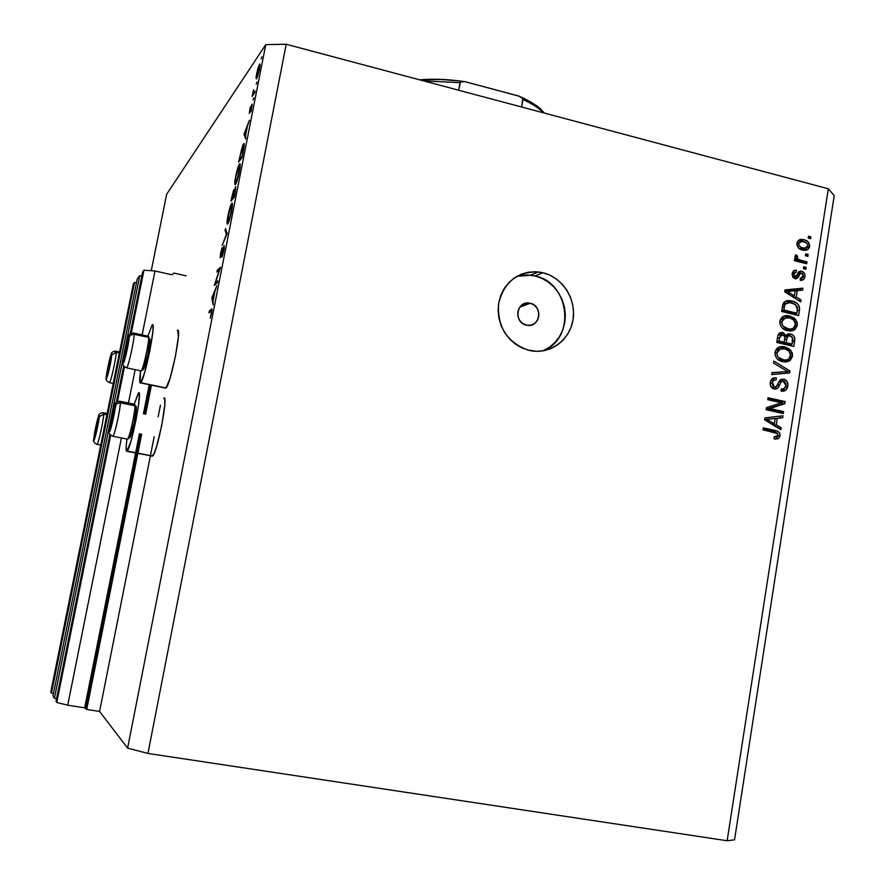 <?xml version="1.0" encoding="UTF-8"?>
<svg xmlns="http://www.w3.org/2000/svg" width="885" height="885" viewBox="0 0 885 885"><rect width="100%" height="100%" fill="white"/><g stroke="black" fill="none" stroke-linecap="round" stroke-linejoin="round"><path stroke-width="1.33" d="M186.16 275.855L173.825 273.056L172.332 274.715L173.825 273.056L186.16 275.855M151.457 385.152L145.638 414.291L151.457 385.152M141.655 434.214L86.708 709.438L99.585 711.452L154.189 436.714L99.585 711.452L127.617 748.135L265.765 44.626L166.634 194.313L151.258 270.71L166.634 194.313L265.765 44.626L286.198 44.25L147.95 753.434L727.138 840.75L828.316 188.77L286.198 44.25L828.316 188.77L834.201 195.64L734.539 839.843L834.201 195.64L828.316 188.77L727.138 840.75L734.539 839.843L727.138 840.75L147.95 753.434L286.198 44.25L265.765 44.626L127.617 748.135L147.95 753.434L127.617 748.135L99.585 711.452L86.708 709.438L141.655 434.214M158.138 416.835L160.45 405.186L158.138 416.835M150.317 384.92L144.498 414.058L150.317 384.92M140.527 433.982L85.779 708.111L86.708 709.438L84.672 707.834L139.432 433.761L84.672 707.834L85.779 708.111L140.527 433.982M171.225 274.638L154.986 270.976L142.142 334.884L154.986 270.976L143.967 270.202L131.234 333.324L143.967 270.202L142.662 271.894L130.128 333.999L142.662 271.894L143.967 270.202L154.986 270.976L171.225 274.638M143.414 413.837L149.233 384.687L143.414 413.837M135.151 369.653L128.447 403.007L135.151 369.653M121.422 437.953L67.714 705.19L84.672 707.834L67.714 705.19L121.422 437.953M124.475 366.821L117.484 401.513L124.475 366.821M110.68 435.199L56.762 702.458L67.714 705.19L56.762 702.458L110.68 435.199M123.69 365.892L116.366 402.166L123.69 365.892M109.895 434.247L56.032 701.163L56.762 702.458L56.032 701.163L109.895 434.247M141.81 276.098L139.764 275.644L54.405 698.298L56.54 698.63L54.405 698.298L53 695.842L137.263 278.863L139.764 275.644L54.405 698.298L53 695.842L137.263 278.863L139.764 275.644L141.81 276.098M136.467 282.835L134.531 282.404L51.474 693.143L53.487 693.464L51.474 693.143L134.531 282.404L133.347 283.941L50.799 691.97L51.474 693.143L50.799 691.97L133.347 283.941L134.531 282.404L136.467 282.835M530.237 303.256C543.633 305.834 539.894 328.556 526.597 325.204L522.537 323.401L519.55 320.237L517.891 316.144L517.836 311.752L519.362 307.748L522.261 304.717L526.077 303.146L530.237 303.256L534.086 305.026L537.062 308.19L538.711 312.261L538.777 316.631L537.261 320.635L534.374 323.667L530.569 325.249L526.409 325.16C513.234 322.693 516.464 300.347 529.573 303.113L519.772 307.139L530.237 303.256M151.689 455.952L126.843 451.295L130.781 441.759L135.936 420.32L138.668 404.18L139.354 394.29L139.078 393.04L138.337 393.095L134.199 404.18L138.547 392.907C142.95 388.415 131.389 447.611 127.174 451.04L152.629 456.052C157.386 452.755 168.747 393.759 163.814 398.128L164.798 399.533L164.754 405.219L161.712 425.53L156.49 446.87L154.056 453.64L151.888 456.229M140.549 382.884C139.399 383.371 139.41 379.333 140.582 370.793L140.018 382.796L165.794 388.139L140.549 382.884L144.642 372.585L149.819 350.98L152.928 331.178L153.05 325.957L152.143 325.049C156.91 319.065 145.04 379.223 140.748 382.707L140.549 382.884M147.928 336.123L152.143 325.049L147.928 336.123M520.48 275.512L527.737 274.981L535.005 275.954L541.985 278.388L548.446 282.193L554.11 287.205L558.789 293.245L562.307 300.081L564.519 307.449L565.349 315.082L564.763 322.682L562.794 329.961L559.486 336.654L554.995 342.495L549.463 347.263L542.892 350.869C576.002 338.977 569.995 282.547 535.005 275.954L542.815 272.702C562.617 277.326 576.633 299.44 572.96 320.06C569.575 340.747 549.209 355.062 529.296 350.416L522.15 348.015L515.524 344.188L509.683 339.099L504.859 332.937L501.231 325.934L498.952 318.368L498.111 310.535L498.742 302.736L500.799 295.291L504.229 288.477L508.875 282.558L514.561 277.768L521.066 274.295L528.124 272.248L535.469 271.717L542.815 272.702L549.895 275.18L556.422 279.029L562.163 284.118L566.909 290.236L570.46 297.161L572.706 304.628L573.546 312.361L572.96 320.06L570.958 327.439L567.628 334.22L563.07 340.139L557.484 344.973L551.045 348.524L544.032 350.67L536.686 351.312L527.836 350.051C507.26 342.318 497.47 327.074 498.487 304.318C503.587 282.404 516.873 271.595 538.346 271.916L542.815 272.702L535.005 275.954L530.58 275.18L516.774 276.385M215.32 283.134L217.832 280.877L217.478 282.68L214.292 285.512L219.469 269.704L216.936 272.049L217.279 270.279L220.509 267.259L215.32 283.134L220.509 267.259L217.279 270.279L216.936 272.049L219.469 269.704L214.292 285.512L217.478 282.68L217.832 280.877L215.32 283.134L216.637 283.432L215.32 283.134M224.137 245.51L224.27 248.243L222.478 255.787L223.783 247.302L220.166 257.767L221.67 248.995L220.697 255.865L224.137 245.51L220.63 255.953L222.08 247.767L220.498 253.575L220.299 257.712L223.783 247.302L221.991 257.092L223.905 250.322L224.137 245.51M227.157 233.452L222.168 245.455L226.427 234.304L225.122 230.432L225.498 228.54L227.157 233.452L225.498 228.54L225.122 230.432L226.427 234.304L222.168 245.455L227.157 233.452M231.505 211.637L229.027 221.195L227.401 224.159L227.467 218.44L229.912 207.687L232.312 203.207L231.505 211.637C232.622 205.619 232.733 202.787 231.859 203.141L231.77 203.229C230.565 205.043 229.303 209.192 227.965 215.652C226.859 221.615 226.759 224.414 227.644 224.049L227.699 223.982C228.894 222.223 230.155 218.108 231.505 211.637M239.304 171.989L236.804 181.613L235.144 184.755L235.167 179.246L237.623 168.493L240.056 163.769L239.304 171.989C240.377 166.17 240.499 163.415 239.658 163.736L239.503 163.891C238.275 165.849 236.992 170.053 235.664 176.491C234.591 182.299 234.492 185.02 235.355 184.644L235.465 184.523C236.671 182.62 237.954 178.438 239.304 171.989M245.709 139.011L244.072 134.066L249.371 120.371L247.28 126.699L245.543 135.571L245.709 139.011L245.543 135.571L247.28 126.699L249.371 120.371L244.072 134.066L245.189 134.608L244.028 134.321L245.709 139.011M261.894 56.817L261.163 58.963L261.894 56.817M177.907 330.415L178.361 336.687L175.418 356.445L170.174 377.939L166.015 387.973C170.849 384.61 182.542 324.662 177.243 330.503M256.561 78.909L256.152 76.376L257.911 68.256L259.692 63.963L259.858 66.851L256.561 78.909L259.393 69.539C260.135 65.59 260.212 63.753 259.626 64.019L256.628 73.577L256.008 78.322L256.561 78.909M256.938 82.051L256.219 84.163L256.938 82.051M255.145 91L252.159 96.465L253.519 89.695L253.342 93.213L255.145 91L253.409 93.224L253.519 89.695L252.159 96.465L255.145 91M253.829 97.837L253.154 99.939L253.829 97.837M249.271 113.512L250.245 107.173L249.603 111.787L252.148 104.142L251.108 110.968L251.683 106.012L249.271 113.512L251.683 106.012L250.787 111.997L252.015 104.275L249.603 111.787L250.389 106.709L249.271 113.512M243.497 143.735L244.216 143.945L244.16 146.091L242.036 157.696L238.574 161.999L242.91 144.742L238.574 161.999L242.036 157.696L243.242 151.589C244.393 145.715 244.548 143.038 243.674 143.547L244.205 143.912L243.497 143.735M235.321 191.89L234.271 197.255L230.885 201.094L233.485 190.419L234.005 190.164L233.972 191.514L235.764 186.58L235.321 191.89L235.653 186.647L233.972 191.514L233.695 190.076L230.885 201.094L234.271 197.255L235.321 191.89M213.13 304.838L211.88 297.725L216.88 285.767L214.878 291.585L213.097 300.657L213.13 304.838L213.097 300.657L214.878 291.585L216.88 285.767L211.88 297.725L212.621 298.156L211.836 297.98L213.13 304.838M211.272 313.246L211.471 310.967L208.926 312.77L209.28 310.989L212.013 309.33L210.254 318.235L211.57 313.091C212.19 309.496 212.123 308.234 211.393 309.285L209.28 310.989L208.926 312.77L211.006 311.111C211.526 310.292 211.615 311.011 211.272 313.246L211.272 313.246M769.994 408.538L783.645 411.625L783.336 413.572L766.189 409.7L766.51 407.62L781.433 402.786L767.76 399.677L768.069 397.719L785.205 401.624L784.873 403.715L769.994 408.538L784.873 403.715L785.205 401.624L768.069 397.719L767.76 399.677L781.433 402.786L766.51 407.62L766.189 409.7L783.336 413.572L783.645 411.625L780.968 411.967L780.802 413.007L780.968 411.967L783.645 411.625L769.994 408.538L767.361 408.892L769.994 408.538M783.789 379.101L787.207 381.678L787.838 386.148L785.548 390.34L781.676 391.192L781.178 389.09L784.276 388.471L785.792 385.96L785.825 383.393L784.165 381.28L781.455 381.568L778.203 387.553L775.902 389.024L772.682 388.449L770.426 385.639L770.481 381.335L772.262 378.614L776.267 377.862L776.178 379.864L773.556 380.34L772.251 382.84L772.494 385.484L774.895 387.11L776.798 386.258L780.116 379.986L783.789 379.101L779.265 381.048L776.267 386.822L774.43 387.033L772.328 382.431L773.556 380.34L776.178 379.864L776.267 377.862C772.97 377.397 770.968 378.924 770.238 382.442C769.839 385.816 771.112 387.995 774.076 388.98C776.809 389.267 778.645 387.94 779.574 384.997L781.223 381.8L783.114 380.992L785.869 385.528C785.283 388.227 783.723 389.411 781.178 389.09L781.101 391.093C784.752 391.679 786.997 390.031 787.838 386.148L785.637 386.502L787.838 386.148C788.303 382.552 786.953 380.207 783.789 379.101L781.123 379.554L783.789 379.101M773.822 361.08L789.984 370.959L789.663 372.972L771.698 374.598L772.019 372.585L787.816 371.6L773.512 363.093L773.822 361.08L773.512 363.093L787.816 371.6L772.019 372.585L771.698 374.598L789.663 372.972L789.984 370.959L787.451 371.412L789.984 370.959L773.822 361.08M792.484 356.356L790.239 360.427L785.946 362.031L781.256 361.301L777.019 358.702L775.061 355.029L775.172 351.378L776.975 348.369L780.459 346.688L784.918 346.909L789.486 349.033L792.307 353.104L792.484 356.356L790.747 350.261L784.021 346.721C779.453 345.858 776.444 347.694 774.983 352.219C775.105 357.595 777.705 360.77 782.816 361.755L788.955 361.235L785.526 362.053L788.955 361.235L792.484 356.356L790.283 356.788L792.484 356.356M797.308 325.426L795.073 329.474L790.792 331.045L786.112 330.293L781.886 327.671L779.928 323.998L780.039 320.37L781.842 317.372L785.316 315.713L789.763 315.956L794.321 318.102L797.131 322.173L797.308 325.426L795.571 319.33L788.358 315.691C784.01 315.049 781.189 316.885 779.862 321.2C779.973 326.554 782.572 329.74 787.672 330.747L793.79 330.26L790.681 331.045L793.79 330.26L797.308 325.426L795.084 325.934L797.308 325.426M796.257 297.028L801.058 299.893L800.748 301.896L784.707 291.796L785.006 289.915L802.883 288.2L802.573 290.203L797.263 290.568L796.257 297.028L797.263 290.568L802.573 290.203L802.883 288.2L785.006 289.915L784.707 291.796L800.748 301.896L801.058 299.893L798.58 300.524L801.058 299.893L796.257 297.028L793.978 297.625L796.257 297.028M808.492 236.173L810.892 236.793L810.594 238.707L808.193 238.087L808.492 236.173L808.193 238.087L810.594 238.707L810.892 236.793L808.259 237.656L810.892 236.793L808.492 236.173M803.934 239.724L808.127 241.882L809.675 245.886L807.872 249.47L803.58 250.256L798.347 247.844L796.843 244.492L797.285 241.959L798.735 240.233L800.626 239.47L803.934 239.724L801.832 239.404C799.232 239.315 797.595 240.609 796.909 243.264C796.987 247.048 798.834 249.305 802.463 250.024L804.598 250.355C807.242 250.477 808.912 249.194 809.609 246.506L807.385 247.214L809.609 246.506C809.51 242.678 807.618 240.41 803.934 239.724L801.224 240.609L803.934 239.724M805.737 253.84L808.138 254.449L807.839 256.362L805.438 255.743L805.737 253.84L805.438 255.743L807.839 256.362L808.138 254.449L805.516 255.256L808.138 254.449L805.737 253.84M800.626 260.245L806.987 261.86L806.689 263.774L794.409 260.666L794.708 258.752L796.666 259.25L794.83 256.871L795.781 254.791L797.429 255.953L797.584 258.829L800.626 260.245L798.17 259.272L797.009 257.192L797.429 255.953L795.781 254.791L794.841 256.429L796.666 259.25L794.708 258.752L794.409 260.666L806.689 263.774L806.987 261.86L804.188 263.133L806.987 261.86L800.626 260.245L797.916 261.075L800.626 260.245M803.724 266.75L806.135 267.358L805.837 269.272L803.425 268.664L803.724 266.75L803.425 268.664L805.837 269.272L806.135 267.358L803.503 268.133L806.135 267.358L803.724 266.75M801.644 271.208L804.365 273.211L804.985 275.832L803.934 279.107L801.854 280.268L800.239 280.313L800.317 278.344L802.861 277.182L803.193 275.102L802.33 273.509L800.46 273.354L797.883 277.89L795.781 278.863L793.004 277.547L792.141 273.62L793.502 270.799L796.345 270.124L796.268 272.093L794.675 272.447L793.867 274.405L794.365 276.374L795.659 276.762L798.779 271.706L801.644 271.208L800.825 271.064L795.283 276.817L793.911 273.996L796.268 272.093L796.345 270.124L793.745 270.611L792.141 273.62L792.794 277.259L795.56 278.852L800.46 273.354L801.644 273.2L803.16 276.164L800.317 278.344L800.239 280.313C802.795 280.589 804.343 279.394 804.896 276.728L802.772 277.337L804.896 276.728C805.239 273.896 804.155 272.06 801.644 271.208L798.934 271.994L801.644 271.208M791.998 300.988L796.942 303.267L799.067 305.823L799.597 308.699L798.613 315.613L781.621 311.476L782.738 304.761L783.933 302.316L787.152 300.69L791.998 300.988L788.347 300.557L785.67 301.121L783.513 302.858L781.621 311.476L798.613 315.613L799.465 310.137L797.319 310.668L799.465 310.137C799.542 304.949 797.053 301.907 791.998 300.988L789.309 301.685L791.998 300.988M790.57 333.944L793.391 335.459L794.697 337.738L793.79 346.5L776.753 342.451L777.893 335.559L779.287 333.269L783.28 332.738L786.002 335.515L788.015 333.933L790.57 333.944L786.002 335.515L782.318 332.495C779.652 332.362 778.092 333.756 777.661 336.665L776.753 342.451L793.79 346.5L794.686 340.769L792.562 341.223L794.686 340.769C795.217 337.174 793.845 334.906 790.57 333.944L787.882 334.541L790.57 333.944M776.278 424.877L781.145 427.665L780.824 429.712L764.596 419.844L764.894 417.93L782.993 415.773L782.683 417.808L777.307 418.295L776.278 424.877L777.307 418.295L782.683 417.808L782.993 415.773L764.894 417.93L764.596 419.844L780.824 429.712L781.145 427.665L778.424 428.251L781.145 427.665L776.278 424.877L773.623 425.187L776.278 424.877M780.072 435.973L778.402 438.65L774.098 438.86L774.176 436.847L777.749 436.305L777.583 433.595L763.025 429.8L763.335 427.842L776.953 431.006L779.475 432.809L780.072 435.973C780.161 433.03 778.811 431.272 776.023 430.696L763.335 427.842L763.025 429.8L777.096 433.196L778.092 435.442L774.176 436.847L774.098 438.86L778.402 438.65L775.382 439.071L778.402 438.65L780.072 435.973L777.815 436.194L780.072 435.973M806.799 247.789L805.107 250.366L806.799 247.8M798.646 240.289L804.122 241.76L800.128 240.377M801.832 239.404L799.022 240.289M803.834 248.818L799.553 248.84L802.75 248.11L799.553 246.417L798.657 243.762L796.832 244.348L801.998 241.384L805.859 242.479L807.518 244.138L807.861 246.008L804.465 248.386L800.04 248.973L804.399 248.386M799.432 242.213L796.976 242.888M794.52 259.902L796.666 259.25L794.52 259.902M794.818 256.761L797.429 255.953L794.818 256.761M795.15 257.767L797.009 257.192L795.15 257.767M795.184 259.913L798.17 259.272L795.471 260.101L804.266 262.679L797.916 261.064M797.297 260.887L796.058 260.411M802.064 278.067L800.726 280.346L802.064 278.067M798.524 273.919L800.46 273.354L797.75 274.14L796.799 275.766L799.498 274.992L796.799 275.766L795.073 278.775M793.403 270.898L796.345 270.124L793.657 270.921L793.579 272.845L793.403 270.898L796.124 270.102M794.553 272.558L792.529 272.945M792.064 274.527L793.911 273.996L792.064 274.527M792.894 277.392L795.04 276.773L792.894 277.392M798.58 271.916L801.002 273.144L798.58 271.916M795.184 278.664L796.998 275.335M797.219 274.914L798.325 273.919M784.929 290.402L802.883 288.2L800.162 288.941L799.94 290.38L800.162 288.941L784.929 290.402M795.117 291.143L797.263 290.568L795.117 291.143M793.823 296.055L793.613 297.393L793.823 296.055M794.376 295.911L789.708 292.946L787.484 293.543L789.708 292.946L786.632 291.298L784.73 291.807L795.184 290.711L794.376 295.911L792.163 296.497L794.376 295.911L795.184 290.711L786.632 291.298L794.376 295.911M796.356 313.334L796.102 314.994L796.356 313.334M785.338 301.276L789.309 301.685L793.734 303.588L789.309 301.685L785.338 301.276M786.201 303.223L783.822 303.743M784.342 303.522L785.493 303.256M794.221 313.854L781.72 310.812L794.221 313.854L796.931 313.202L783.911 310.027L781.765 310.569L783.911 310.027L784.42 306.763L782.274 307.316L784.42 306.763L785.172 304.219L782.705 304.86L789.929 302.593L795.692 304.661L797.44 309.894L796.931 313.202L794.221 313.854M784.752 316.255L789.763 315.956L787.086 316.609L791.29 318.489M793.458 319.828L795.571 319.33L793.458 319.828M794.299 327.317L791.09 330.868L794.299 327.317M790.582 318.014L785.537 316.321M780.116 320.093L782.771 318.401L780.116 320.093M788.756 329.596L785.316 329.419L789.851 329.242M785.316 329.419L782.948 328.634L785.316 329.419L787.993 328.811C784.033 328.158 781.986 325.78 781.853 321.664L779.762 322.162L781.853 321.664L785.438 317.759L782.771 318.401L789.409 317.881C793.237 318.6 795.206 320.956 795.327 324.961C794.332 328.169 792.219 329.519 789 329.01L785.316 329.419M791.533 344.221L791.278 345.902L791.533 344.221M779.552 333.081L782.749 332.572L780.083 333.169L782.384 334.519L779.552 333.081M784.519 335.835L786.002 335.515L784.519 335.835M787.042 334.386L790.637 335.99L787.042 334.386M783.468 343.236L783.612 342.318L783.468 343.236L789.409 344.652L783.468 343.236L786.145 342.672L783.468 343.236M785.57 336.643L786.245 336.411M780.647 334.906L779.419 335.072M781.477 342.772L776.875 341.676L781.477 342.772L784.154 342.207L779.054 340.99L776.908 341.444L779.054 340.99L779.552 337.816L777.406 338.28L779.552 337.816L782.395 334.519L784.818 336.842L784.685 338.778L784.154 342.207L781.477 342.772M792.108 344.099L786.145 342.672L786.699 339.11L784.564 339.563L786.699 339.11L788.17 336.112L790.283 335.891L792.783 338.335L792.108 344.099L789.409 344.652L792.108 344.099L792.473 337.417L790.714 336.012L788.292 336.034L787.019 337.661L786.145 342.672L792.108 344.099M787.96 336.245L784.84 337.24M779.552 337.816L779.054 340.99L784.154 342.207L784.84 337.085L784.132 335.315L780.858 334.762L779.552 337.816M779.917 347.108L784.918 346.909L782.251 347.462L786.809 349.575M788.546 350.703L790.747 350.261L788.546 350.703M789.42 358.314L786.267 361.733L789.42 358.314M785.758 348.845L780.692 347.174M775.304 350.947L777.926 349.276L775.304 350.947M783.933 360.483L781.012 360.438L785.028 360.118M780.493 360.328L777.705 359.354L780.481 360.328L783.148 359.819C779.165 359.177 777.119 356.799 776.986 352.673L774.895 353.093L776.986 352.673L780.581 348.734L777.926 349.276L784.564 348.834C788.402 349.531 790.382 351.887 790.493 355.903C789.387 359.31 787.108 360.649 783.679 359.93L780.481 360.328L783.679 359.93M787.252 371.7L787.008 373.204L787.252 371.7M771.974 372.884L787.816 371.6L771.974 372.884M773.523 363.016L782.141 368.282L773.523 363.016M782.86 390.75L784.84 387.929L782.03 391.225M780.869 381.501L778.745 382.043L780.128 381.435M777.318 385.362L779.574 384.997L777.318 385.362M776.245 386.834L774.331 389.024L776.245 386.834M772.848 380.251L773.523 380.307L773.612 378.315L772.904 378.216L776.267 377.862L773.612 378.315L773.523 380.307L771.178 380.605M770.149 383.194L772.251 382.84L770.149 383.194M771.488 387.376L773.18 387.453M780.78 379.488L783.811 381.136L780.78 379.488M767.914 398.67L782.517 402L785.205 401.624L782.517 402L782.196 404.08L784.873 403.715L767.361 408.892L780.968 411.967L767.361 408.892L782.196 404.08L782.517 402L767.914 398.67M764.894 417.941L782.993 415.773L780.316 416.105L780.017 418.052L780.316 416.105L764.894 417.941M775.194 418.561L777.307 418.295L775.194 418.561M773.822 423.849L773.623 425.187L778.468 427.964L773.623 425.187L773.822 423.849M767.018 421.216L771.72 424.092L767.018 421.216L769.651 420.895L767.018 421.216M774.375 423.793L766.532 419.291L764.64 419.523L775.205 418.494L774.375 423.793L771.72 424.092L774.375 423.793L775.205 418.494L766.532 419.291L774.375 423.793M763.202 428.683L772.351 430.718L775.006 430.442L772.351 430.718L776.764 433.019L773.335 430.973L763.202 428.683M777.318 436.703L775.736 438.905L777.318 436.703M803.757 241.66L799.963 241.826L798.746 243.342L798.889 245.422L801.257 247.601L805.848 248.254L807.629 246.804L807.773 244.758L806.622 243.021L803.757 241.66M784.42 306.763L783.911 310.027L796.931 313.202L797.496 307.316L794.752 304.064L790.803 302.725L787.318 302.736L785.305 304.031L784.42 306.763M785.438 317.759L783.601 318.622L782.019 320.945L781.886 323.689L783.037 326.111L788.568 328.932L791.456 328.988L793.535 328.036L795.383 324.308L793.768 320.138L789.995 318.036L785.438 317.759M780.581 348.734L778.225 350.095L777.152 351.953L777.019 354.708L778.169 357.131L783.723 359.93L786.61 359.974L788.701 359.011L790.559 355.25L788.933 351.068L785.161 348.989L780.581 348.734M126.843 451.295L126.135 447.047L126.953 439.048C125.858 447.29 125.814 451.361 126.843 451.295M256.949 73.112L259.25 65.8L259.283 70.092L257.325 77.272L256.949 73.112L256.584 77.338L257.679 75.38L259.438 65.789L256.949 73.112M253.265 94.916L252.502 94.728L253.265 94.916M253.641 94.374L252.889 94.186L253.641 94.374M254.305 93.456L253.409 93.224L254.305 93.456M254.869 92.416L254.249 92.261L254.869 92.416M252.236 105.702L251.473 105.503L252.236 105.702M245.09 134.321L244.072 134.066L245.09 134.321M244.725 133.314L246.992 128.17L245.621 135.162L244.725 133.314L245.366 135.095L246.738 128.104L244.725 133.314M242.025 156.38L239.271 159.82L240.156 160.03L239.271 159.82L239.547 158.448L243.154 145.494L243.784 148.68L242.28 156.446L243.508 145.24L241.439 149.908L239.271 159.82L242.025 156.38M240.145 164.046L239.503 163.891L240.145 164.046M236.03 175.982L239.26 165.539C239.957 165.285 239.846 167.608 238.928 172.486L236.328 182.885L235.72 182.852C235.034 183.084 235.133 180.794 236.03 175.982L235.31 182.587L236.903 180.352L239.359 170.075L239.415 165.44L236.03 175.982M231.582 198.948L233.386 191.802L232.655 197.709L233.651 197.952L232.655 197.709L231.582 198.948L232.567 199.18L231.582 198.948L232.655 197.709L233.485 191.78L231.582 198.948M232.998 197.322L235.255 188.461L234.525 195.939L232.998 197.322L233.994 197.554L232.998 197.322L234.271 195.873L235.377 188.428L232.998 197.322M232.357 203.373L231.77 203.229L232.357 203.373M228.319 215.188L231.494 204.933C232.202 204.7 232.08 207.09 231.151 212.09L228.053 222.212L228.595 222.334L227.998 222.268C227.29 222.478 227.401 220.122 228.319 215.188L227.633 222.168L229.558 218.573L231.582 209.645L231.682 204.833L228.319 215.188M226.217 230.686L225.122 230.432L226.217 230.686M218.54 270.567L217.279 270.279L218.54 270.567M212.566 297.88L211.88 297.725L212.566 297.88M212.466 297.36L214.624 292.869L213.219 300.015L212.466 297.36L212.964 299.96L214.369 292.813L212.466 297.36M210.752 311.31L209.28 310.989L210.752 311.31M212.024 309.418L211.393 309.285L212.024 309.418M110.514 426.758L110.647 422.875L111.82 423.107L110.647 422.875L112.417 414.091L114.054 409.102L112.417 414.091L114.054 409.102L114.265 409.987L114.198 409.147L114.265 409.943L114.231 409.224L113.767 409.578L110.99 420.817L110.348 426.614L111.654 423.727L114.265 409.943L110.902 426.061L110.647 422.875L112.417 414.091L110.647 422.875L110.835 426.216M134.542 404.069L134.951 404.677M109.253 430.176C109.386 423.107 115.692 397.575 115.338 405.595L116.798 403.483L119.42 402.664L135.007 405.75L134.365 404.213L119.807 401.237L120.36 402.763C120.382 409.191 114.74 434.8 112.981 436.272L127.617 439.192C129.52 437.743 135.162 412.189 135.007 405.75L119.895 402.686L116.134 404.08L112.085 423.915L109.397 431.548L111.886 414.523L114.132 406.204L115.172 404.29L115.338 405.595C115.26 412.598 108.8 438.617 109.253 430.176L109.253 430.176M136.08 406.138L136.345 407.664L135.007 405.75C135.151 411.912 129.907 436.139 127.816 438.916L127.617 439.192M136.345 407.664L134.055 423.008L129.863 437.577C131.765 435.066 136.489 413.229 136.345 407.664M129.144 437.422L129.099 436.316M113.313 435.752C115.371 432.145 120.371 408.726 120.36 402.763M112.417 414.091L113.711 414.346L112.417 414.091M114.198 409.124L114.254 409.965M94.894 435.785L98.102 419.855L95.79 428.351L94.75 434.966L94.894 435.785L95.458 434.458L98.146 421.791L94.894 435.785L96.686 424.313L95.126 435.376M100.746 445.111L97.096 444.392C93.965 442.909 92.848 441.184 93.744 439.237C94.009 434.148 97.383 418.826 98.523 416.271C98.766 414.014 100.37 412.841 103.324 412.731L103.722 414.18L99.209 416.724C98.987 423.141 93.268 446.516 93.81 438.838L96.255 424.667L99.098 415.53L96.742 431.006L94.385 439.502L93.898 440.099L93.81 438.838C94.064 432.378 99.662 409.401 99.209 416.724L103.722 414.18L106.875 414.822L103.722 414.18C103.6 420.098 98.512 443.263 97.096 444.392L96.764 444.325M97.361 443.949C99.065 440.874 103.6 419.678 103.722 414.18M96.686 424.313L97.737 424.523L96.686 424.313M107.417 374.045L110.603 358.259L108.247 366.976L107.251 373.381L107.417 374.045L108.014 372.585L110.68 359.963L107.671 373.558L109.143 362.927L107.605 373.713M115.282 352.285L115.846 351.179L116.234 352.374L111.742 354.929C111.632 360.759 105.868 384.411 106.288 377.298L108.678 363.458L111.598 353.911L109.342 368.868L107.317 376.545L106.421 378.382L106.288 377.298C106.443 371.412 112.085 348.17 111.742 354.929L116.234 352.374L119.364 353.038L116.234 352.374C116.223 357.85 110.99 381.535 109.552 382.663L113.225 383.415M109.817 382.22C111.554 379.145 116.223 357.452 116.234 352.374M109.143 362.927L110.194 363.149L109.143 362.927M124.32 358.337L124.398 354.808L125.515 355.051L124.398 354.808L126.146 346.112L127.838 340.858L125.139 350.593L124.63 357.794L127.993 342.683L124.674 357.684L124.398 354.808L126.146 346.112L124.398 354.808L124.586 357.894M148.26 336.023L148.658 336.632M123.015 362.009C123.015 355.637 129.376 329.784 129.166 337.108L130.626 334.973L133.226 334.165L148.702 337.395L148.083 336.167L133.613 333.048L134.155 334.264C134.321 340.139 128.491 366.401 126.71 367.872L141.235 370.926C143.16 369.488 149.001 343.28 148.702 337.395L133.701 334.187L130.272 335.26L129.166 337.108L125.991 355.029L123.203 363.16L125.581 346.754L128.314 337.008L128.956 336.023L129.166 337.108C129.221 343.391 122.705 369.753 123.015 362.009L122.927 362.573L123.015 362.009M133.016 334.165L133.613 333.048C130.582 332.915 128.768 334.287 128.192 337.163C126.688 340.747 123.004 357.551 122.927 362.529C122.108 364.487 123.369 366.268 126.71 367.872M149.355 338.347L148.702 337.395C148.99 343.026 143.558 367.861 141.434 370.649L141.235 370.926M150.03 339.342L147.839 354.21L143.47 369.344C145.405 366.81 150.306 344.431 150.03 339.342M142.795 369.344L142.717 368.37M127.031 367.352C129.121 363.735 134.299 339.718 134.155 334.264M126.146 346.112L127.44 346.389L126.146 346.112M458.651 90.226L460.521 81.951L464.758 81.608L519.141 96.199L522.792 98.644L521.663 107.019L522.991 99.518C532.471 103.899 539.264 108.335 543.368 112.804C539.264 108.335 532.471 103.899 522.991 99.518L522.216 97.936L518.322 95.912L464.758 81.608L461.306 81.608L460.034 82.648L423.882 80.955L460.034 82.648L458.651 90.226M523.909 98.556L534.485 104.552L541.664 110.581M420.121 79.949L440.774 79.473L457.7 80.8M127.174 451.04L152.629 456.052M530.58 275.18L538.346 271.916M804.465 248.386L801.755 249.249M795.283 276.817L792.96 277.481M800.825 271.064L798.856 271.64M790.006 300.623L787.329 301.32M788.358 315.691L785.67 316.343M789 329.01L786.311 329.618M782.318 332.495L779.652 333.092M789.951 333.833L787.274 334.419M784.021 346.721L781.344 347.274M776.023 430.696L773.368 430.984M140.748 382.707L166.015 387.973M253.552 93.135L254.382 93.345M243.652 145.428L244.216 145.56M239.625 165.628L240.189 165.761M235.72 182.852L236.284 182.996M233.518 191.835L234.094 191.979M231.859 205.01L232.423 205.154M227.998 222.268L228.562 222.4M520.192 306.619L529.573 303.113M119.807 401.237C116.754 401.17 114.95 402.531 114.397 405.319C112.926 408.837 109.342 425.32 109.176 430.663C108.346 432.953 109.618 434.823 112.981 436.272M127.816 438.916L129.863 437.577M98.257 420.519L98.213 419.888M103.324 412.731L107.14 413.505M110.78 358.89L110.736 358.259M119.586 351.976L115.846 351.179C112.893 351.234 111.289 352.429 111.023 354.741C109.873 357.33 106.41 372.95 106.222 377.729C105.337 379.399 106.454 381.037 109.552 382.663M128.071 341.721L128.015 340.869M141.434 370.649L143.47 369.344M544.43 113.092L540.049 108.424C535.779 104.751 529.33 100.912 520.723 96.907M463.618 81.464C447.036 79.185 432.378 78.643 419.656 79.827"/></g></svg>
